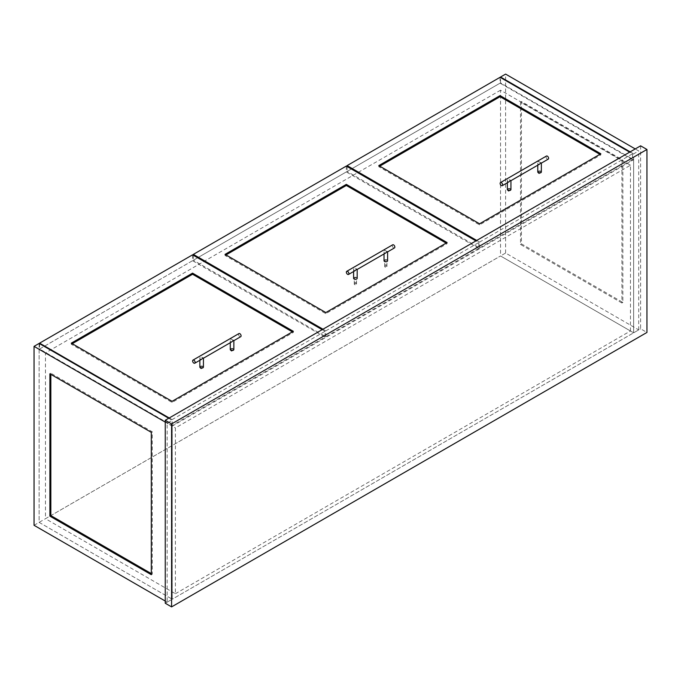<?xml version="1.0" encoding="UTF-8"?>
<svg xmlns="http://www.w3.org/2000/svg" width="681" height="681" viewBox="0 0 681 681"><rect width="100%" height="100%" fill="white"/><g stroke="black" fill="none" stroke-linecap="round" stroke-linejoin="round"><path stroke-width="0.51" stroke-dasharray="3.4 2.55" d="M640.608 145.828L640.608 328.795L646.95 332.447M165.253 603.238L640.608 328.795M34.05 525.298L39.123 522.37L172.225 599.212L172.225 420.271L168.735 418.262M172.225 426.127L633.636 159.729L500.535 82.886L39.123 349.285L172.225 426.127L172.225 599.212L633.636 332.813L500.535 255.971L505.608 253.043L638.71 329.893L633.636 332.813L500.535 255.971L39.123 522.37L39.123 343.428M39.123 349.285L39.123 522.37L172.225 599.212L167.151 602.14L167.151 423.199L172.225 420.271M167.151 602.14L165.253 601.042M165.253 422.101L167.151 423.199M151.31 573.598L152.255 574.151L152.255 431.797L50.845 373.248L50.845 374.346M50.845 373.248L49.892 373.801M152.255 431.797L151.31 432.35M152.255 574.151L151.31 574.696M638.71 329.893L638.71 150.944L635.228 148.935M633.636 159.729L633.636 332.813L633.636 153.872L638.71 150.944M630.155 151.863L633.636 153.872M500.535 82.886L500.535 77.574M505.608 253.043L505.608 74.101M622.868 160.095L622.868 302.441L521.45 243.892L521.45 101.546L622.868 160.095L621.915 160.648L621.915 302.994L622.868 302.441M621.915 302.994L520.505 244.445L520.505 102.099L621.915 160.648M520.505 102.099L521.45 101.546M520.505 244.445L521.45 243.892M540.365 171.501A1.124 0.647 0 0 0 539.139 171.357A1.124 0.647 0 0 0 538.45 171.961A1.124 0.647 0 0 0 538.782 172.412A1.124 0.647 0 0 0 539.999 172.557A1.124 0.647 0 0 0 540.688 171.961A1.124 0.647 0 0 0 540.365 171.501M540.365 172.599A1.124 0.647 0 0 0 539.139 172.455A1.124 0.647 0 0 0 538.45 173.059A1.124 0.647 0 0 0 538.782 173.51A1.124 0.647 0 0 0 539.999 173.655A1.124 0.647 0 0 0 540.688 173.059A1.124 0.647 0 0 0 540.365 172.599M509.941 189.063A1.124 0.647 0 0 0 508.716 188.926A1.124 0.647 0 0 0 508.026 189.522A1.124 0.647 0 0 0 508.358 189.982A1.124 0.647 0 0 0 509.575 190.118A1.124 0.647 0 0 0 510.265 189.522A1.124 0.647 0 0 0 509.941 189.063M509.941 190.161A1.124 0.647 0 0 0 508.716 190.025A1.124 0.647 0 0 0 508.026 190.62A1.124 0.647 0 0 0 508.358 191.08A1.124 0.647 0 0 0 509.575 191.216A1.124 0.647 0 0 0 510.265 190.62A1.124 0.647 0 0 0 509.941 190.161M632.53 159.635L500.067 83.159L347.106 171.467L479.569 247.952L632.53 159.635L632.53 153.787L629.678 152.135M500.067 77.302L500.067 83.159M347.106 166.53L347.106 171.467M476.717 240.444L479.569 242.095L479.569 247.952M479.569 242.095L632.53 153.787M379.743 166.164L378.789 166.709L479.569 224.892L600.838 154.876L600.838 153.787M479.569 224.892L479.569 223.794M378.789 166.709L378.789 165.611M600.838 154.876L599.893 154.332M232.859 349.038A1.124 0.647 0 0 0 231.634 348.893A1.124 0.647 0 0 0 230.944 349.498A1.124 0.647 0 0 0 231.276 349.949A1.124 0.647 0 0 0 232.493 350.094A1.124 0.647 0 0 0 233.183 349.498A1.124 0.647 0 0 0 232.859 349.038M232.859 350.136A1.124 0.647 0 0 0 231.634 349.991A1.124 0.647 0 0 0 230.944 350.596A1.124 0.647 0 0 0 231.276 351.047A1.124 0.647 0 0 0 232.493 351.192A1.124 0.647 0 0 0 233.183 350.596A1.124 0.647 0 0 0 232.859 350.136M202.436 366.599A1.124 0.647 0 0 0 201.21 366.463A1.124 0.647 0 0 0 200.52 367.059A1.124 0.647 0 0 0 200.852 367.519A1.124 0.647 0 0 0 202.07 367.655A1.124 0.647 0 0 0 202.759 367.059A1.124 0.647 0 0 0 202.436 366.599M202.436 367.697A1.124 0.647 0 0 0 201.21 367.561A1.124 0.647 0 0 0 200.52 368.157A1.124 0.647 0 0 0 200.852 368.617A1.124 0.647 0 0 0 202.07 368.753A1.124 0.647 0 0 0 202.759 368.157A1.124 0.647 0 0 0 202.436 367.697M192.553 260.695L39.592 349.004L172.063 425.489L325.024 337.172L192.553 260.695L192.553 254.839M39.592 343.701L39.592 349.004M169.211 417.981L172.063 419.632L172.063 425.489M172.063 419.632L325.024 331.324L325.024 337.172M325.024 331.324L322.173 329.672M72.237 343.701L71.284 344.245L172.063 402.428L293.332 332.422L292.379 331.868M293.332 332.422L293.332 331.324M172.063 402.428L172.063 401.339M71.284 344.245L71.284 343.156M356.189 282.589A1.124 0.647 0 0 0 354.963 282.453A1.124 0.647 0 0 0 354.273 283.049A1.124 0.647 0 0 0 354.605 283.509A1.124 0.647 0 0 0 355.822 283.645A1.124 0.647 0 0 0 356.512 283.049A1.124 0.647 0 0 0 356.189 282.589A1.124 0.647 180 0 1 356.512 283.049A1.124 0.647 180 0 1 355.822 283.645A1.124 0.647 180 0 1 354.605 283.509A1.124 0.647 180 0 1 354.273 283.049A1.124 0.647 180 0 1 354.963 282.453A1.124 0.647 180 0 1 356.189 282.589M356.189 283.688A1.124 0.647 0 0 0 354.963 283.551A1.124 0.647 0 0 0 354.273 284.147A1.124 0.647 0 0 0 354.605 284.607A1.124 0.647 0 0 0 355.822 284.743A1.124 0.647 0 0 0 356.512 284.147A1.124 0.647 0 0 0 356.189 283.688M386.612 265.028A1.124 0.647 0 0 0 385.386 264.883A1.124 0.647 0 0 0 384.697 265.479A1.124 0.647 0 0 0 385.029 265.939A1.124 0.647 0 0 0 386.246 266.084A1.124 0.647 0 0 0 386.936 265.479A1.124 0.647 0 0 0 386.612 265.028A1.124 0.647 180 0 1 386.936 265.479A1.124 0.647 180 0 1 386.246 266.084A1.124 0.647 180 0 1 385.029 265.939A1.124 0.647 180 0 1 384.697 265.479A1.124 0.647 180 0 1 385.386 264.883A1.124 0.647 180 0 1 386.612 265.028M386.612 266.126A1.124 0.647 0 0 0 385.386 265.982A1.124 0.647 0 0 0 384.697 266.577A1.124 0.647 0 0 0 385.029 267.037A1.124 0.647 0 0 0 386.246 267.182A1.124 0.647 0 0 0 386.936 266.577A1.124 0.647 0 0 0 386.612 266.126M175.392 593.721L630.47 330.983L500.535 255.971L45.457 518.709L175.392 593.721L175.392 427.957L630.47 165.219L630.47 330.983M630.47 165.219L500.535 90.198L500.535 255.971M500.535 90.198L45.457 352.937L45.457 518.709M45.457 352.937L175.392 427.957M356.189 277.831A1.124 0.647 0 0 0 354.963 277.695A1.124 0.647 0 0 0 354.273 278.291A1.124 0.647 0 0 0 354.605 278.75A1.124 0.647 0 0 0 355.822 278.887A1.124 0.647 0 0 0 356.512 278.291A1.124 0.647 0 0 0 356.189 277.831M386.612 260.27A1.124 0.647 0 0 0 385.386 260.125A1.124 0.647 0 0 0 384.697 260.729A1.124 0.647 0 0 0 385.029 261.181A1.124 0.647 0 0 0 386.246 261.325A1.124 0.647 0 0 0 386.936 260.729A1.124 0.647 0 0 0 386.612 260.27M478.777 248.403L346.314 171.927L193.353 260.236L325.816 336.72L478.777 248.403L478.777 242.555L475.925 240.904M346.314 166.07L346.314 171.927M193.353 255.298L193.353 260.236M322.964 329.212L325.816 330.864L325.816 336.72M325.816 330.864L478.777 242.555M225.99 254.932L225.036 255.477L325.816 313.66L447.085 243.653L447.085 242.555M325.816 313.66L325.816 312.562M225.036 255.477L225.036 254.379M447.085 243.653L446.14 243.1M201.644 359.253L200.376 359.372L199.848 358.215L200.376 356.444L202.912 357.908M203.432 367.059A1.796 1.039 0 0 0 202.912 366.327A1.796 1.039 0 0 0 200.955 366.106A1.796 1.039 0 0 0 199.848 367.059M233.336 340.347L230.799 338.883L230.272 340.653L230.799 341.811L232.068 341.683M233.855 349.498A1.796 1.039 0 0 0 233.336 348.766A1.796 1.039 0 0 0 231.378 348.536A1.796 1.039 0 0 0 230.272 349.498M238.929 333.579A1.796 1.039 -120 0 0 238.656 335.018A1.796 1.039 -120 0 0 239.831 336.593A1.796 1.039 -120 0 0 240.725 336.686M509.15 181.708L507.881 181.836L507.354 180.678L507.881 178.907L510.418 180.371M510.937 189.522A1.796 1.039 0 0 0 510.418 188.79A1.796 1.039 0 0 0 508.46 188.569A1.796 1.039 0 0 0 507.354 189.522M540.842 162.81L538.305 161.346L537.777 163.108L538.305 164.274L539.573 164.147M541.361 171.961A1.796 1.039 0 0 0 540.842 171.229A1.796 1.039 0 0 0 538.884 170.999A1.796 1.039 0 0 0 537.777 171.961M546.443 156.043A1.796 1.039 -120 0 0 546.162 157.481A1.796 1.039 -120 0 0 547.337 159.056A1.796 1.039 -120 0 0 548.231 159.15M355.397 270.476L354.129 270.604L353.601 269.446L354.129 267.676L356.665 269.14M357.185 278.291A1.796 1.039 0 0 0 356.665 277.559A1.796 1.039 0 0 0 354.707 277.337A1.796 1.039 0 0 0 353.601 278.291M387.089 251.578L384.552 250.114L384.024 251.885L384.552 253.043L385.821 252.915M387.608 260.729A1.796 1.039 0 0 0 387.089 259.997A1.796 1.039 0 0 0 385.131 259.767A1.796 1.039 0 0 0 384.024 260.729M392.682 244.811A1.796 1.039 -120 0 0 392.409 246.25A1.796 1.039 -120 0 0 393.584 247.824A1.796 1.039 -120 0 0 394.478 247.918M538.45 173.059L538.45 171.961M508.026 190.62L508.026 189.522M510.265 190.62L510.265 189.522M540.688 173.059L540.688 171.961M230.944 350.596L230.944 349.498M200.52 368.157L200.52 367.059M202.759 368.157L202.759 367.059M233.183 350.596L233.183 349.498M354.273 284.147L354.273 278.291M384.697 266.577L384.697 260.729M386.936 266.577L386.936 260.729M356.512 284.147L356.512 278.291M230.272 340.653L230.272 342.722M199.848 358.215L199.848 360.283M537.777 163.108L537.777 165.185M507.354 180.678L507.354 182.746M384.024 251.885L384.024 253.953M353.601 269.446L353.601 271.515"/><path stroke-width="1.02" d="M171.586 606.899L165.253 603.238L165.253 420.271L640.608 145.828L646.95 149.479L646.95 332.447L171.586 606.899L171.586 423.931L165.253 420.271M646.95 149.479L171.586 423.931M168.735 418.262L39.123 343.428L34.05 346.357L165.253 422.101M49.892 373.801L49.892 516.147L151.31 574.696L151.31 432.35L49.892 373.801M165.253 601.042L34.05 525.298L34.05 346.357M50.845 374.346L50.845 515.602L49.892 516.147M50.845 515.602L151.31 573.598M500.535 77.574L500.535 77.03L630.155 151.863M635.228 148.935L505.608 74.101L500.535 77.03M629.678 152.135L500.067 77.302L347.106 165.611L347.106 166.53M347.106 165.611L476.717 240.444M479.569 223.794L600.838 153.787L500.067 95.604L378.789 165.611L479.569 223.794M599.893 154.332L500.067 96.693L379.743 166.164M500.067 96.693L500.067 95.604M322.173 329.672L192.553 254.839L39.592 343.156L39.592 343.701M39.592 343.156L169.211 417.981M192.553 273.141L71.284 343.156L172.063 401.339L293.332 331.324L192.553 273.141L192.553 274.239L72.237 343.701M292.379 331.868L192.553 274.239M475.925 240.904L346.314 166.07L193.353 254.379L193.353 255.298M193.353 254.379L322.964 329.212M447.085 242.555L346.314 184.372L225.036 254.379L325.816 312.562L447.085 242.555M446.14 243.1L346.314 185.47L225.99 254.932M346.314 185.47L346.314 184.372M202.912 357.908L201.644 359.253L194.775 363.211A1.796 1.039 -120 0 0 195.047 361.781A1.796 1.039 -120 0 0 193.881 360.198A1.796 1.039 -120 0 0 192.978 360.113A1.796 1.039 -120 0 0 192.706 361.543A1.796 1.039 -120 0 0 193.881 363.126A1.796 1.039 -120 0 0 194.775 363.211M199.848 360.283L199.848 367.059A1.796 1.039 0 0 0 200.376 367.791A1.796 1.039 0 0 0 202.325 368.012A1.796 1.039 0 0 0 203.432 367.059L203.432 358.215L232.068 341.683L233.336 340.347M230.272 342.722L230.272 349.498A1.796 1.039 0 0 0 230.799 350.23A1.796 1.039 0 0 0 232.749 350.451A1.796 1.039 0 0 0 233.855 349.498L233.855 340.653L240.725 336.686A1.796 1.039 -120 0 0 240.997 335.248A1.796 1.039 -120 0 0 239.831 333.664A1.796 1.039 -120 0 0 238.929 333.579L192.978 360.113M510.418 180.371L509.15 181.708L502.28 185.675A1.796 1.039 -120 0 0 502.552 184.245A1.796 1.039 -120 0 0 501.386 182.661A1.796 1.039 -120 0 0 500.484 182.576A1.796 1.039 -120 0 0 500.212 184.006A1.796 1.039 -120 0 0 501.386 185.59A1.796 1.039 -120 0 0 502.28 185.675M507.354 182.746L507.354 189.522A1.796 1.039 0 0 0 507.881 190.254A1.796 1.039 0 0 0 509.831 190.476A1.796 1.039 0 0 0 510.937 189.522L510.937 180.678L539.573 164.147L540.842 162.81M537.777 165.185L537.777 171.961A1.796 1.039 0 0 0 538.305 172.693A1.796 1.039 0 0 0 540.254 172.914A1.796 1.039 0 0 0 541.361 171.961L541.361 163.108L548.231 159.15A1.796 1.039 -120 0 0 548.503 157.711A1.796 1.039 -120 0 0 547.337 156.128A1.796 1.039 -120 0 0 546.443 156.043L500.484 182.576M356.665 269.14L355.397 270.476L348.527 274.443A1.796 1.039 -120 0 0 348.8 273.013A1.796 1.039 -120 0 0 347.633 271.43A1.796 1.039 -120 0 0 346.731 271.344A1.796 1.039 -120 0 0 346.459 272.775A1.796 1.039 -120 0 0 347.633 274.358A1.796 1.039 -120 0 0 348.527 274.443M353.601 271.515L353.601 278.291A1.796 1.039 0 0 0 354.129 279.023A1.796 1.039 0 0 0 356.078 279.244A1.796 1.039 0 0 0 357.185 278.291L357.185 269.446L385.821 252.915L387.089 251.578M384.024 253.953L384.024 260.729A1.796 1.039 0 0 0 384.552 261.461A1.796 1.039 0 0 0 386.502 261.683A1.796 1.039 0 0 0 387.608 260.729L387.608 251.885L394.478 247.918A1.796 1.039 -120 0 0 394.75 246.479A1.796 1.039 -120 0 0 393.584 244.896A1.796 1.039 -120 0 0 392.682 244.811L346.731 271.344"/></g></svg>
